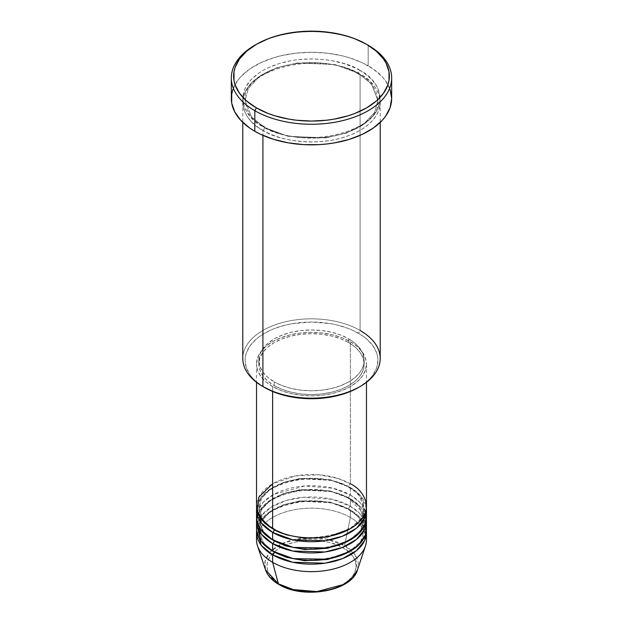 <?xml version="1.0" encoding="UTF-8"?>
<svg xmlns="http://www.w3.org/2000/svg" width="623" height="623" viewBox="0 0 623 623"><rect width="100%" height="100%" fill="white"/><g stroke="black" fill="none" stroke-linecap="round" stroke-linejoin="round"><path stroke-width="0.47" stroke-dasharray="3.12 2.34" d="M328.578 589.888L336.288 587.505L343.055 584.304L348.6 580.402L352.727 575.948L355.266 571.112L356.122 566.089L355.266 561.066L352.727 556.23L348.6 551.776L343.055 547.874L336.288 544.666L328.578 542.29L320.206 540.819L311.5 540.328L302.794 540.819L294.422 542.29L286.712 544.666L279.945 547.874L274.4 551.776L270.273 556.23L267.734 561.066L266.878 566.089L267.734 571.112L270.273 575.948L274.4 580.402L279.945 584.304A2.29 1.324 -60 0 1 278.808 584.421A2.29 1.324 120 0 0 279.945 584.304C287.912 590.363 319.272 597.543 343.055 584.304C365.974 570.575 353.553 552.469 343.055 547.874A2.29 1.324 120 0 0 344.612 545.584L355.133 554.875L357.485 569.827A46.834 27.038 0 0 0 344.612 545.584L350.367 517.464A54.972 31.734 180 0 1 366.09 536.169M366.472 539.907A54.972 31.734 0 0 0 350.367 517.464L350.367 509.988A54.972 31.734 180 0 0 291.969 502.761A54.972 31.734 180 0 0 256.621 530.555L260.367 520.773L270 511.608L284.555 504.762L301.431 501.227L331.6 502.886L350.367 509.988A2.29 1.324 -60 0 1 349.223 510.097A2.29 1.324 -60 0 1 348.748 509.046L330.174 502.115L300.231 500.845L283.776 504.692L270.024 511.81L261.481 521.015L258.818 530.555L263.646 543.272L273.458 551.596L263.646 543.272L258.818 530.555L261.481 521.015L270.024 511.81L283.776 504.692L300.231 500.845L330.174 502.115L348.748 509.046A2.29 1.324 -60 0 1 350.367 506.242L350.367 498.766A54.972 31.734 180 0 0 291.969 491.539A54.972 31.734 180 0 0 256.621 519.333L260.367 509.552L270 500.394L284.555 493.541L301.431 490.005L331.6 491.664L350.367 498.766A2.29 1.324 -60 0 1 349.223 498.875A2.29 1.324 -60 0 1 348.748 497.832L330.174 490.893L300.231 489.623L283.776 493.471L270.024 500.588L261.481 509.793L258.818 519.333L263.646 532.05L273.458 540.375L263.646 532.05L258.818 519.333L261.481 509.793L270.024 500.588L283.776 493.471L300.231 489.623L330.174 490.893L348.748 497.832A2.29 1.324 -60 0 1 350.367 495.02L350.367 487.544A54.972 31.734 180 0 0 291.969 480.317A54.972 31.734 180 0 0 256.621 508.111L260.367 498.33L270 489.172L284.555 482.319L301.431 478.783L331.6 480.442L350.367 487.544A2.29 1.324 -60 0 1 349.223 487.653A2.29 1.324 -60 0 1 348.748 486.61L330.174 479.671L300.231 478.402L283.776 482.249L270.024 489.367L261.481 498.571L258.818 508.111L263.646 520.828L273.458 529.153L263.646 520.828L258.818 508.111L261.481 498.571L270.024 489.367L283.776 482.249L300.231 478.402L330.174 479.671L348.748 486.61A2.29 1.324 -60 0 1 350.367 483.806L337.931 478.417L319.272 474.827L295.497 475.879L272.633 483.806M272.633 528.686A2.29 1.324 -60 0 1 273.777 528.569A2.29 1.324 -60 0 1 274.252 529.62A2.29 1.324 120 0 0 273.777 528.569A2.29 1.324 120 0 0 272.633 528.686M366.472 517.464A54.972 31.734 0 0 0 350.367 495.02L332.775 488.198L304.694 485.971L273.801 494.366L262.968 502.559L257.392 511.857M272.633 539.907A2.29 1.324 -60 0 1 273.777 539.791A2.29 1.324 -60 0 1 274.252 540.842A2.29 1.324 120 0 0 273.777 539.791A2.29 1.324 120 0 0 272.633 539.907M366.472 528.686A54.972 31.734 0 0 0 350.367 506.242L332.199 499.28L303.074 497.325L286.541 500.409L271.862 506.694L261.59 515.385L256.91 524.948M272.633 551.129A2.29 1.324 -60 0 1 273.777 551.012A2.29 1.324 -60 0 1 274.252 552.064A2.29 1.324 120 0 0 273.777 551.012A2.29 1.324 120 0 0 272.633 551.129M380.217 358.505A68.717 39.67 0 0 0 360.086 330.447L358.466 333.258A66.42 38.346 0 0 0 264.534 333.258A66.42 38.346 0 0 0 264.534 387.49L256.271 381.681L252.922 378.449L250.135 375.046L246.35 367.85L245.08 360.374L245.4 356.613L246.35 352.891L250.135 345.695L256.271 339.068L260.157 336.046L269.362 330.727L274.595 328.485L286.082 324.941L292.218 323.672L311.5 322.021L330.782 323.672L336.918 324.941L348.405 328.485L353.638 330.727L362.843 336.046L366.729 339.068L372.866 345.695L376.65 352.891L377.6 356.613L377.92 360.374L376.65 367.85L372.866 375.046L370.078 378.449L366.729 381.681L358.466 387.49A66.42 38.346 0 0 0 358.466 333.258L360.086 330.447L360.086 74.238A2.29 1.324 -60 0 1 358.941 74.355A2.29 1.324 -60 0 1 358.466 73.304A2.29 1.324 -60 0 1 360.086 70.5C347.829 61.171 299.538 50.12 262.914 70.5C227.613 91.643 246.747 119.523 262.914 126.601A2.29 1.324 -60 0 1 264.059 126.492A2.29 1.324 -60 0 1 264.534 127.536L251.56 116.953L245.08 100.42L248.429 88.388L259.199 76.785L276.542 67.814L297.296 62.962L335.042 64.566L358.466 73.304L335.042 64.566L297.296 62.962L276.542 67.814L259.199 76.785L248.429 88.388L245.08 100.42L251.56 116.953L264.534 127.536A2.29 1.324 -60 0 1 262.914 130.347C246.747 123.268 227.613 95.389 262.914 74.238C299.538 53.858 347.829 64.909 360.086 74.238A68.717 39.67 180 0 1 380.217 102.289A68.717 39.67 180 0 1 337.798 138.945A68.717 39.67 180 0 1 262.914 130.347L262.914 135.362L262.914 130.347A68.717 39.67 180 0 1 242.783 102.289A68.717 39.67 180 0 1 285.202 65.641A68.717 39.67 180 0 1 360.086 74.238L360.086 330.447A68.717 39.67 0 0 0 285.202 321.85A68.717 39.67 0 0 0 242.783 358.505M366.472 506.242A54.972 31.734 0 0 0 350.367 483.806A2.29 1.324 120 0 0 348.748 486.61L359.035 495.005L364.182 508.111L360.678 519.014L349.542 529.153L360.678 519.014L364.182 508.111L359.035 495.005L348.748 486.61A2.29 1.324 120 0 0 349.223 487.653A2.29 1.324 120 0 0 350.367 487.544A54.972 31.734 180 0 1 366.379 508.111L360.546 495.651L350.367 487.544L350.367 495.02A54.972 31.734 0 0 0 290.466 488.144A54.972 31.734 0 0 0 256.528 517.464M272.633 386.556L272.633 391.47L272.633 386.556L280.957 390.504L290.466 393.432L300.777 395.239L311.5 395.846L322.223 395.239L332.534 393.432L342.043 390.504L350.367 386.556L357.205 381.743L362.282 376.261L365.413 370.303L366.472 364.112A54.972 31.734 180 0 1 332.534 393.432A54.972 31.734 180 0 1 272.633 386.556A54.972 31.734 180 0 1 256.528 364.112L257.587 370.303L260.718 376.261L265.795 381.743L272.633 386.556M350.367 341.669A54.972 31.734 180 0 1 366.472 364.112L365.413 357.921L362.282 351.964L357.205 346.481L350.367 341.669L342.043 337.728L332.534 334.792L322.223 332.986L311.5 332.378L300.777 332.986L290.466 334.792L280.957 337.728L272.633 341.669L265.795 346.481L260.718 351.964L257.587 357.921L256.528 364.112A54.972 31.734 180 0 1 290.466 334.792A54.972 31.734 180 0 1 350.367 341.669L350.367 483.806L350.367 341.669M274.252 381.876L274.252 385.621A52.682 30.418 0 0 0 331.662 392.21A52.682 30.418 0 0 0 364.182 364.112A52.682 30.418 0 0 0 348.748 342.603L348.748 338.865A52.682 30.418 180 0 1 364.182 360.374A52.682 30.418 180 0 1 331.662 388.472A52.682 30.418 180 0 1 274.252 381.876L282.235 385.66L291.338 388.472L301.221 390.2L311.5 390.785L321.78 390.2L331.662 388.472L340.765 385.66L348.748 381.876L355.305 377.273L360.172 372.009L363.17 366.308L364.182 360.374L363.17 354.44L360.172 348.732L355.305 343.475L348.748 338.865L340.765 335.081L331.662 332.269L321.78 330.54L311.5 329.956L301.221 330.54L291.338 332.269L282.235 335.081L274.252 338.865L267.695 343.475L262.828 348.732L259.83 354.44L258.818 360.374L259.83 366.308L262.828 372.009L267.695 377.273L274.252 381.876A52.682 30.418 180 0 1 258.818 360.374A52.682 30.418 180 0 1 291.338 332.269A52.682 30.418 180 0 1 348.748 338.865L348.748 342.603A52.682 30.418 0 0 0 291.338 336.015A52.682 30.418 0 0 0 258.818 364.112A52.682 30.418 0 0 0 274.252 385.621L274.252 381.876M391.665 98.551A80.165 46.281 0 0 0 368.185 65.828L368.185 45.253L368.185 65.828A80.165 46.281 0 0 0 280.825 55.79A80.165 46.281 0 0 0 231.335 98.551M366.09 513.726L359.946 502.473L350.367 495.02A2.29 1.324 120 0 0 348.748 497.832L359.035 506.226L364.182 519.333L360.678 530.235L349.542 540.375L360.678 530.235L364.182 519.333L359.035 506.226L348.748 497.832A2.29 1.324 120 0 0 349.223 498.875A2.29 1.324 120 0 0 350.367 498.766L350.367 506.242A2.29 1.324 120 0 0 348.748 509.046L359.035 517.448L364.182 530.555L360.678 541.457L349.542 551.596L360.678 541.457L364.182 530.555L359.035 517.448L348.748 509.046A2.29 1.324 120 0 0 349.223 510.097A2.29 1.324 120 0 0 350.367 509.988A54.972 31.734 180 0 1 366.379 530.555L360.546 518.087L350.367 509.988L350.367 517.464A54.972 31.734 0 0 0 290.466 510.587A54.972 31.734 0 0 0 256.528 539.907M350.367 498.766A54.972 31.734 180 0 1 366.379 519.333L360.546 506.865L350.367 498.766M366.09 524.948L359.946 513.687L350.367 506.242A54.972 31.734 0 0 0 290.466 499.366A54.972 31.734 0 0 0 256.528 528.686M256.91 536.169A54.972 31.734 180 0 1 293.495 509.918A54.972 31.734 180 0 1 350.367 517.464L344.612 545.584A46.834 27.038 0 0 0 289.539 540.819A46.834 27.038 0 0 0 265.515 569.827L265.071 561.175L270.203 551.947L281.362 544.004L296.564 539.074L326.265 539.043L344.612 545.584A2.29 1.324 -60 0 1 343.055 547.874C335.088 541.815 303.728 534.635 279.945 547.874C257.026 561.603 269.447 579.709 279.945 584.304L286.712 587.505L294.422 589.888M255.632 44.786A80.165 46.281 180 0 1 368.185 45.253A80.165 46.281 0 0 0 254.815 45.253M232.877 89.525L237.433 80.842L240.797 76.738L249.535 69.192L260.64 62.775L273.707 57.737L280.825 55.79L295.863 53.157L311.5 52.27L327.137 53.157L342.175 55.79L349.293 57.737L362.36 62.775L373.465 69.192L382.203 76.738L385.567 80.842L390.123 89.525M360.086 70.5L355.094 67.884L343.888 63.569L331.444 60.587L324.902 59.644L311.5 58.881L298.098 59.644L291.556 60.587L279.112 63.569L267.906 67.884L262.914 70.5L258.381 73.382L250.898 79.853L245.742 87.033L244.107 90.81L242.783 98.551L244.107 106.292L245.742 110.069L250.898 117.256L258.381 123.72L267.906 129.218L273.326 131.539L285.202 135.207L298.098 137.465L318.236 138.033L331.444 136.515L343.888 133.54L355.094 129.218L364.619 123.72L368.629 120.589L374.984 113.736L377.258 110.069L379.882 102.445L379.882 94.665L377.258 87.033L372.102 79.853L364.619 73.382L360.086 70.5A2.29 1.324 120 0 0 358.466 73.304A2.29 1.324 120 0 0 358.941 74.355A2.29 1.324 120 0 0 360.086 74.238C376.253 81.317 395.387 109.196 360.086 130.347C323.462 150.727 275.171 139.677 262.914 130.347A2.29 1.324 120 0 0 264.534 127.536L287.958 136.281L325.704 137.885L346.458 133.034L363.801 124.063L374.571 112.452L377.92 100.42L371.44 83.895L358.466 73.304L371.44 83.895L377.92 100.42L374.571 112.452L363.801 124.063L346.458 133.034L325.704 137.885L287.958 136.281L264.534 127.536A2.29 1.324 120 0 0 264.059 126.492A2.29 1.324 120 0 0 262.914 126.601C275.171 135.939 323.462 146.981 360.086 126.601C395.387 105.458 376.253 77.579 360.086 70.5M348.748 342.603L355.305 347.213L360.172 352.47L363.17 358.178L364.182 364.112L363.17 370.046L360.172 375.755L355.305 381.011L348.748 385.621L340.765 389.398L331.662 392.21L321.78 393.946L311.5 394.53L301.221 393.946L291.338 392.21L282.235 389.398L274.252 385.621L267.695 381.011L262.828 375.755L259.83 370.046L258.818 364.112L259.83 358.178L262.828 352.47L267.695 347.213L274.252 342.603L282.235 338.826L291.338 336.015L301.221 334.286L311.5 333.694L321.78 334.286L331.662 336.015L340.765 338.826L348.748 342.603M350.367 483.806A54.972 31.734 0 0 0 290.466 476.922A54.972 31.734 0 0 0 256.528 506.242M264.534 387.49L262.914 386.556A68.717 39.67 180 0 1 262.914 330.447A68.717 39.67 180 0 1 360.086 330.447M273.777 528.569C267.111 524.652 262.641 520.174 260.375 515.143L258.818 508.111C255.57 483.837 318.945 467.818 349.223 487.653C355.85 491.555 360.296 496.001 362.578 500.993L364.182 508.111C367.43 532.385 304.055 548.411 273.777 528.569M364.175 519.052L364.182 519.333C367.43 543.606 304.055 559.633 273.777 539.791C267.111 535.873 262.641 531.396 260.375 526.365L258.818 519.333C255.57 495.059 318.945 479.032 349.223 498.875L362.578 512.215L363.824 515.969M273.777 551.012C267.111 547.095 262.641 542.617 260.375 537.587L258.818 530.555C255.57 506.281 318.945 490.254 349.223 510.097C355.85 513.991 360.296 518.437 362.578 523.437L364.182 530.555C367.43 554.828 304.055 570.855 273.777 551.012M264.059 126.492C255.749 121.61 250.119 116.01 247.183 109.671L245.08 100.42C241.202 69.34 320.79 49.458 358.941 74.355C367.305 79.261 372.951 84.907 375.871 91.285L377.92 100.42C381.798 131.508 302.21 151.389 264.059 126.492M366.472 364.112L366.472 382.304M364.182 360.374L364.182 364.112M380.217 102.289L380.217 122.388M242.783 102.289L242.783 122.388M258.818 360.374L258.818 364.112M256.528 364.112L256.528 382.304"/><path stroke-width="0.93" d="M366.09 536.169A54.972 31.734 180 0 1 365.475 545.919L357.485 569.827L352.579 577.692L343.257 584.576L317.006 591.554L293.269 589.607L278.388 583.821A2.29 1.324 120 0 0 278.808 584.421A2.29 1.324 -60 0 1 278.388 583.821A46.834 27.038 0 0 0 325.222 590.557A46.834 27.038 0 0 0 357.485 569.827C351.668 591.406 303.089 599.606 278.8 584.421C271.994 580.472 267.563 575.613 265.515 569.827A46.834 27.038 0 0 0 278.388 583.821L272.633 562.351L278.388 583.821L265.515 569.827L257.525 545.919A54.972 31.734 180 0 1 256.91 536.169M272.633 483.806L258.911 497.006L257.081 510.735L263.303 521.506L272.633 528.686A54.972 31.734 0 0 0 332.534 535.562A54.972 31.734 0 0 0 366.472 506.242L366.472 382.304M366.472 509.988A54.972 31.734 180 0 0 366.379 508.111L364.603 518.196L356.488 528.218L342.424 536.224L324.988 540.748L292.654 539.798L272.633 532.424A2.29 1.324 120 0 0 274.252 529.62L273.458 529.153L274.252 529.62A2.29 1.324 -60 0 1 272.633 532.424L261.364 523.001L256.621 508.111A54.972 31.734 180 0 0 256.528 509.988L256.528 517.464A54.972 31.734 0 0 0 272.633 539.907A54.972 31.734 0 0 0 332.534 546.784A54.972 31.734 0 0 0 366.472 517.464L366.472 509.988A54.972 31.734 180 0 1 332.534 539.308A54.972 31.734 180 0 1 272.633 532.424L272.633 539.907L272.633 532.424A54.972 31.734 180 0 1 256.528 509.988M257.392 511.857L256.91 521.202L260.391 529.145L272.633 539.907L293.316 547.415L326.771 547.952L344.426 542.882L358.116 534.285L365.335 523.873L366.09 513.726M366.472 521.202A54.972 31.734 180 0 0 366.379 519.333L364.603 529.418L356.488 539.44L342.424 547.446L324.988 551.97L292.654 551.02L272.633 543.645A2.29 1.324 120 0 0 274.252 540.842L273.458 540.375L274.252 540.842A2.29 1.324 -60 0 1 272.633 543.645L261.364 534.223L256.621 519.333A54.972 31.734 180 0 0 256.528 521.202L256.528 528.686A54.972 31.734 0 0 0 272.633 551.129A54.972 31.734 0 0 0 332.534 558.006A54.972 31.734 0 0 0 366.472 528.686L366.472 521.202A54.972 31.734 180 0 1 332.534 550.53A54.972 31.734 180 0 1 272.633 543.645L272.633 551.129L272.633 543.645A54.972 31.734 180 0 1 256.528 521.202M256.91 524.948L260.866 541.037L272.633 551.129L293.316 558.636L326.771 559.174L344.426 554.104L358.116 545.507L365.335 535.095L366.09 524.948M366.472 532.424A54.972 31.734 180 0 0 366.379 530.555L364.603 540.632L356.488 550.662L342.424 558.667L324.988 563.192L292.654 562.242L272.633 554.867A2.29 1.324 120 0 0 274.252 552.064L273.458 551.596L274.252 552.064A2.29 1.324 -60 0 1 272.633 554.867L261.364 545.444L256.621 530.555A54.972 31.734 180 0 0 256.528 532.424L256.528 539.907A54.972 31.734 0 0 0 272.633 562.351A54.972 31.734 0 0 0 332.534 569.227A54.972 31.734 0 0 0 366.472 539.907L366.472 532.424A54.972 31.734 180 0 1 332.534 561.744A54.972 31.734 180 0 1 272.633 554.867L272.633 562.351L272.633 554.867A54.972 31.734 180 0 1 256.528 532.424M360.086 330.447A68.717 39.67 180 0 1 360.086 386.556A68.717 39.67 180 0 1 262.914 386.556L264.534 387.49A66.42 38.346 0 0 0 358.466 387.49L348.405 392.256L336.918 395.8L324.458 397.988L311.5 398.72L298.542 397.988L286.082 395.8L274.595 392.256L262.914 386.556A68.717 39.67 0 0 0 337.798 395.153A68.717 39.67 0 0 0 380.217 358.505L380.217 122.388M256.435 44.319L254.815 45.253A80.165 46.281 0 0 0 254.815 110.707L256.435 107.904A77.875 44.957 180 0 1 256.435 44.319A77.875 44.957 180 0 1 366.565 44.319L354.767 38.727L348.21 36.461L341.303 34.569L326.693 32.014L311.5 31.15L296.307 32.014L281.697 34.569L274.79 36.461L268.233 38.727L256.435 44.319L246.747 51.133L239.551 58.905L235.12 67.339L233.999 71.707L233.999 80.515L235.12 84.884L239.551 93.318L246.747 101.09L256.435 107.904L268.233 113.495L274.79 115.761L288.893 119.133L296.307 120.208L311.5 121.072L326.693 120.208L334.107 119.133L348.21 115.761L354.767 113.495L366.565 107.904L376.253 101.09L383.449 93.318L387.88 84.884L389.001 80.515L389.001 71.707L386.019 63.055L383.449 58.905L376.253 51.133L366.565 44.319A77.875 44.957 180 0 1 366.565 107.904A77.875 44.957 180 0 1 256.435 107.904L254.815 110.707A80.165 46.281 0 0 0 368.185 110.707A80.165 46.281 0 0 0 368.185 45.253L368.185 45.253A80.165 46.281 180 0 1 391.665 77.984A80.165 46.281 180 0 1 342.175 120.737A80.165 46.281 180 0 1 254.815 110.707L254.815 131.282A80.165 46.281 0 0 0 342.175 141.312A80.165 46.281 0 0 0 391.665 98.551L390.123 107.584L385.567 116.267L382.203 120.371L373.465 127.917L362.36 134.327L349.293 139.373L334.769 142.846L327.137 143.944L319.358 144.614L303.642 144.614L288.231 142.846L273.707 139.373L260.64 134.327L254.815 131.282L254.815 110.707A80.165 46.281 180 0 1 231.335 77.984A80.165 46.281 180 0 1 255.632 44.786M272.633 391.47L272.633 528.686L272.633 391.47M262.914 135.362L262.914 386.556L262.914 135.362M365.475 545.919A54.972 31.734 180 0 1 327.605 570.247A54.972 31.734 180 0 1 272.633 562.351A54.972 31.734 180 0 1 257.525 545.919M294.422 589.888L302.794 591.352L311.5 591.85L320.206 591.352L328.578 589.888M231.335 77.984L231.335 98.551A80.165 46.281 0 0 0 254.815 131.282L249.535 127.917L240.797 120.371L234.785 111.984L231.717 103.091L231.717 94.018L232.877 89.525M390.123 89.525L391.665 98.551L391.665 77.984M242.783 122.388L242.783 358.505A68.717 39.67 0 0 0 262.914 386.556L262.914 386.556M256.528 382.304L256.528 506.242A54.972 31.734 0 0 0 272.633 528.686C282.437 536.154 321.071 544.993 350.367 528.686C378.613 511.771 363.302 489.468 350.367 483.806M274.252 552.064L286.331 557.274L304.499 560.7L327.605 559.516L349.542 551.596L327.605 559.516L304.499 560.7L286.331 557.274L274.252 552.064M274.252 540.842L286.331 546.052L304.499 549.478L327.605 548.295L349.542 540.375L327.605 548.295L304.499 549.478L286.331 546.052L274.252 540.842M274.252 529.62L286.331 534.83L304.499 538.256L327.605 537.073L349.542 529.153L327.605 537.073L304.499 538.256L286.331 534.83L274.252 529.62M360.086 386.556L358.466 387.49M368.185 45.253L366.565 44.319M364.175 519.052L363.824 515.969"/></g></svg>
